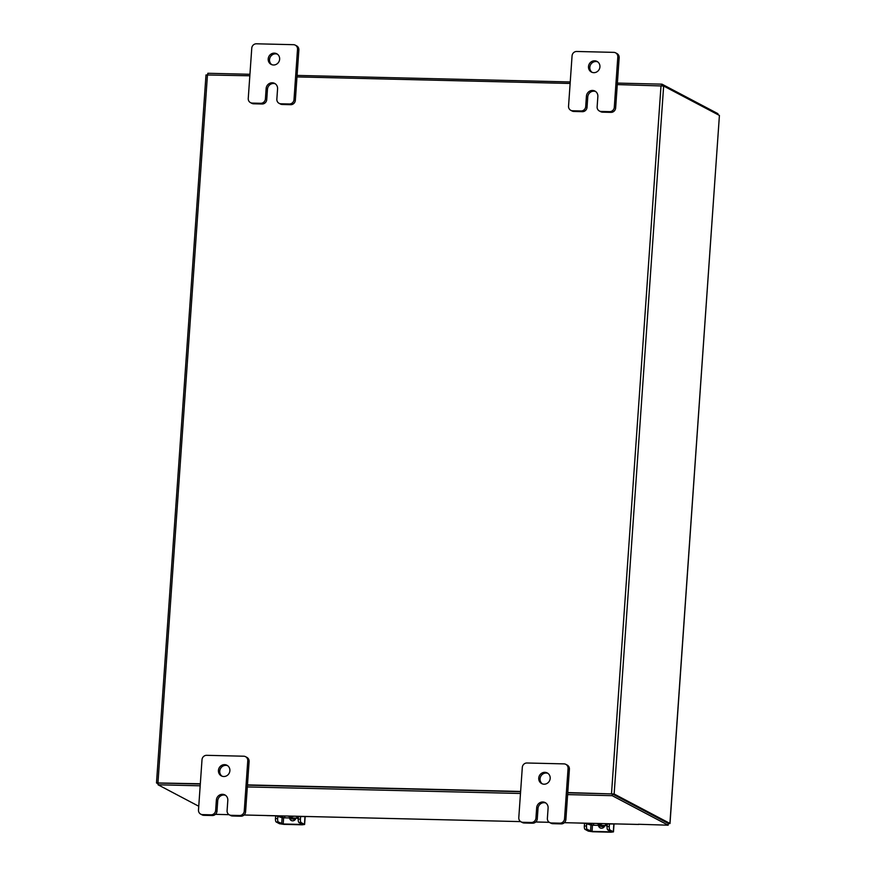 <?xml version="1.0" encoding="UTF-8"?>
<svg xmlns="http://www.w3.org/2000/svg" width="876" height="876" viewBox="0 0 876 876"><rect width="100%" height="100%" fill="white"/><g stroke="black" fill="none" stroke-linecap="round" stroke-linejoin="round"><path stroke-width="1.31" d="M271.812 64.682A6.001 5.661 117.8 0 1 277.363 54.159M279.641 59.207A6.001 5.661 117.8 0 1 271.122 64.375A6.001 5.661 117.8 0 1 268.198 58.933A6.001 5.661 117.8 0 1 276.717 53.754A6.001 5.661 117.8 0 1 279.641 59.207M275.294 83.8A6.001 5.661 -62.2 0 0 267.465 89.286L266.742 99.601A4.566 4.303 117.8 0 1 262.088 104.003L253.624 103.795A4.566 4.303 117.8 0 1 251.806 103.335L250.47 102.623A4.566 4.303 -62.2 0 0 252.277 103.094L253.624 103.795M262.088 104.003L260.741 103.291L252.277 103.094M250.47 102.623A4.566 4.303 -62.2 0 1 248.247 98.484L251.762 48.202A4.566 4.303 -62.2 0 1 256.427 43.8L293.493 44.687A4.566 4.303 -62.2 0 1 295.3 45.158L296.646 45.87A4.566 4.303 117.8 0 1 298.858 50.009L295.343 100.291A4.566 4.303 117.8 0 1 290.679 104.693L282.214 104.485A4.566 4.303 117.8 0 1 280.408 104.014L279.061 103.313A4.566 4.303 -62.2 0 0 280.878 103.784L282.214 104.485M290.679 104.693L289.343 103.981L280.878 103.784M298.858 50.009L297.522 49.297L294.007 99.579L295.343 100.291M289.343 103.981A4.566 4.303 -62.2 0 0 294.007 99.579M297.522 49.297A4.566 4.303 -62.2 0 0 295.3 45.158M260.741 103.291A4.566 4.303 -62.2 0 0 265.406 98.889L266.742 99.601M279.061 103.313A4.566 4.303 -62.2 0 1 276.849 99.163L277.572 88.848A6.001 5.661 -62.2 0 0 274.648 83.406A6.001 5.661 -62.2 0 0 266.129 88.575L265.406 98.889M222.055 776.202A6.001 5.661 117.8 0 1 227.618 765.679M229.884 770.727A6.001 5.661 117.8 0 1 221.365 775.895A6.001 5.661 117.8 0 1 218.442 770.453A6.001 5.661 117.8 0 1 226.972 765.274A6.001 5.661 117.8 0 1 229.884 770.727M225.537 795.32A6.001 5.661 -62.2 0 0 217.719 800.806L216.996 811.121A4.566 4.303 117.8 0 1 212.331 815.523L203.867 815.326A4.566 4.303 117.8 0 1 202.049 814.855L200.714 814.143A4.566 4.303 -62.2 0 0 202.52 814.614L203.867 815.326M212.331 815.523L210.996 814.822L202.52 814.614M200.714 814.143A4.566 4.303 -62.2 0 1 198.491 810.004L202.006 759.722A4.566 4.303 -62.2 0 1 206.67 755.32L243.736 756.207A4.566 4.303 -62.2 0 1 245.543 756.678L246.89 757.39A4.566 4.303 117.8 0 1 249.102 761.529L245.587 811.811A4.566 4.303 117.8 0 1 240.933 816.213L232.458 816.005A4.566 4.303 117.8 0 1 230.651 815.534L229.304 814.833A4.566 4.303 -62.2 0 0 231.122 815.304L232.458 816.005M240.933 816.213L239.586 815.501L231.122 815.304M249.102 761.529L247.766 760.817L244.251 811.099L245.587 811.811M239.586 815.501A4.566 4.303 -62.2 0 0 244.251 811.099M247.766 760.817A4.566 4.303 -62.2 0 0 245.543 756.678M210.996 814.822A4.566 4.303 -62.2 0 0 215.649 810.42L216.996 811.121M229.304 814.833A4.566 4.303 -62.2 0 1 227.092 810.694L227.815 800.368A6.001 5.661 -62.2 0 0 224.891 794.926A6.001 5.661 -62.2 0 0 216.372 800.095L215.649 810.42M592.11 72.358A6.001 5.661 117.8 0 1 597.662 61.835M599.929 66.883A6.001 5.661 117.8 0 1 591.409 72.051A6.001 5.661 117.8 0 1 588.497 66.609A6.001 5.661 117.8 0 1 597.016 61.429A6.001 5.661 117.8 0 1 599.929 66.883M595.581 91.476A6.001 5.661 -62.2 0 0 587.763 96.962L587.04 107.277A4.566 4.303 117.8 0 1 582.376 111.679L573.911 111.471A4.566 4.303 117.8 0 1 572.094 111.011L570.758 110.299A4.566 4.303 -62.2 0 0 572.575 110.77L573.911 111.471M582.376 111.679L581.04 110.967L572.575 110.77M570.758 110.299A4.566 4.303 -62.2 0 1 568.546 106.16L572.061 55.878A4.566 4.303 -62.2 0 1 576.715 51.476L613.78 52.363A4.566 4.303 -62.2 0 1 615.598 52.834L616.934 53.545A4.566 4.303 117.8 0 1 619.157 57.685L615.642 107.967A4.566 4.303 117.8 0 1 610.977 112.369L602.513 112.161A4.566 4.303 117.8 0 1 600.695 111.69L599.359 110.989A4.566 4.303 -62.2 0 0 601.166 111.449L602.513 112.161M610.977 112.369L609.63 111.657L601.166 111.449M619.157 57.685L617.81 56.973L614.295 107.255L615.642 107.967M609.63 111.657A4.566 4.303 -62.2 0 0 614.295 107.255M617.81 56.973A4.566 4.303 -62.2 0 0 615.598 52.834M581.04 110.967A4.566 4.303 -62.2 0 0 585.705 106.565L587.04 107.277M599.359 110.989A4.566 4.303 -62.2 0 1 597.136 106.839L597.859 96.524A6.001 5.661 -62.2 0 0 594.946 91.082A6.001 5.661 -62.2 0 0 586.416 96.251L585.705 106.565M542.354 783.878A6.001 5.661 117.8 0 1 547.905 773.355M550.183 778.403A6.001 5.661 117.8 0 1 541.653 783.571A6.001 5.661 117.8 0 1 538.74 778.129A6.001 5.661 117.8 0 1 547.259 772.95A6.001 5.661 117.8 0 1 550.183 778.403M545.836 802.996A6.001 5.661 -62.2 0 0 538.006 808.482L537.284 818.797A4.566 4.303 117.8 0 1 532.619 823.199L524.155 823.002A4.566 4.303 117.8 0 1 522.348 822.531L521.001 821.819A4.566 4.303 -62.2 0 0 522.819 822.29L524.155 823.002M532.619 823.199L531.283 822.498L522.819 822.29M521.001 821.819A4.566 4.303 -62.2 0 1 518.789 817.68L522.304 767.398A4.566 4.303 -62.2 0 1 526.969 762.996L564.024 763.883A4.566 4.303 -62.2 0 1 565.841 764.354L567.177 765.066A4.566 4.303 117.8 0 1 569.4 769.205L565.885 819.487A4.566 4.303 117.8 0 1 561.22 823.889L552.756 823.681A4.566 4.303 117.8 0 1 550.938 823.21L549.602 822.509A4.566 4.303 -62.2 0 0 551.42 822.98L552.756 823.681M561.22 823.889L559.884 823.177L551.42 822.98M569.4 769.205L568.064 768.493L564.538 818.775L565.885 819.487M559.884 823.177A4.566 4.303 -62.2 0 0 564.538 818.775M568.064 768.493A4.566 4.303 -62.2 0 0 565.841 764.354M531.283 822.498A4.566 4.303 -62.2 0 0 535.948 818.085L537.284 818.797M549.602 822.509A4.566 4.303 -62.2 0 1 547.38 818.37L548.102 808.044A6.001 5.661 -62.2 0 0 545.19 802.602A6.001 5.661 -62.2 0 0 536.67 807.771L535.948 818.085M605.305 823.659A4.446 0.635 -176 0 0 605.108 823.834A4.446 0.635 -176 0 0 605.305 824.042L607.068 825.017L605.721 825.181L605.787 824.294M575.85 822.958L584.653 823.221L589.022 824.491A4.205 0.602 -176 0 0 593.578 825.225L606.4 825.542L593.578 825.247L591.201 824.546L591.278 823.33M606.4 825.542A4.205 0.602 -176 0 0 607.167 825.542M607.386 823.987L617.481 823.955M589.548 823.287L591.201 824.546M589.526 823.659A4.446 0.635 -176 0 0 588.026 823.243M606.378 825.893L605.699 825.531M599.775 825.74A6.001 5.661 -62.2 0 0 604.681 825.926M600.049 825.882A6.001 5.661 -62.2 0 0 604.517 826.309M600.235 825.75A6.001 5.661 -62.2 0 0 602.239 825.794M599.896 825.74A6.001 5.661 -62.2 0 0 603.312 825.816M599.786 825.783L601.538 826.462M598.505 825.707A3.373 3.175 -62.2 0 0 604.703 825.849M586.515 825.991A3 0.909 91.4 0 0 587.194 829.419L585.026 829.375A3 0.909 -88.6 0 1 584.336 825.937L586.515 825.991L586.701 823.221M585.026 829.375L588.365 831.138L592.723 831.762L611.021 832.2L613.463 831.893L609.959 829.966L607.78 829.911L611.13 831.685L610.342 831.839L592.045 831.401L587.194 829.419M607.78 829.911A3 0.909 -88.6 0 1 607.101 826.484L607.298 823.714M599.129 825.718A3.373 3.175 -62.2 0 0 600.443 828.039M607.101 826.484L609.269 826.528L609.466 823.812M609.269 826.528A3 0.909 91.4 0 0 609.959 829.966M584.336 825.937L584.522 823.221M296.46 816.257A4.446 0.635 -176 0 0 296.252 816.432A4.446 0.635 -176 0 0 296.449 816.64L298.212 817.615L296.865 817.779L296.931 816.892M284.722 817.845L297.544 818.14L284.722 817.845L282.346 817.144L282.433 815.928M297.544 818.14A4.205 0.602 -176 0 0 298.311 818.14M298.53 816.585L308.626 816.552M284.722 817.823A4.205 0.602 -176 0 1 280.167 817.089L275.798 815.819L267.103 815.611A2.88 2.716 117.8 0 1 266.567 815.545M280.692 815.885L282.346 817.144M280.67 816.257A4.446 0.635 -176 0 0 279.17 815.852M309.283 816.563A2.88 2.716 117.8 0 1 308.735 816.607M297.522 818.491L296.844 818.129M290.92 818.337A6.001 5.661 -62.2 0 0 295.825 818.523M291.204 818.48A6.001 5.661 -62.2 0 0 295.661 818.907M291.38 818.348A6.001 5.661 -62.2 0 0 293.383 818.392M291.04 818.337A6.001 5.661 -62.2 0 0 294.456 818.414M290.931 818.381L292.683 819.06M289.649 818.304A3.373 3.175 -62.2 0 0 295.847 818.447M277.659 818.589A3 0.909 91.4 0 0 278.338 822.017L276.17 821.973A3 0.909 -88.6 0 1 275.48 818.534L277.659 818.589L277.845 815.819M276.17 821.973L279.521 823.736L283.868 824.36L302.165 824.798L304.607 824.491L301.103 822.564L298.935 822.509L302.275 824.283L301.497 824.436L283.189 823.998L278.338 822.017M298.935 822.509A3 0.909 -88.6 0 1 298.245 819.082L298.442 816.312M290.274 818.315A3.373 3.175 -62.2 0 0 291.588 820.637M298.245 819.082L300.424 819.137L300.61 816.41M300.424 819.137A3 0.909 91.4 0 0 301.103 822.564M275.48 818.534L275.677 815.819M567.768 792.572L614.142 793.995L669.91 823.407L719.415 115.435L670.009 823.506L668.278 823.692M158.14 783.856L156.486 782.936L205.991 74.953L249.835 75.785M612.433 793.952L668.202 823.374M719.415 115.435L663.647 86.023L617.273 84.589M520.618 791.444L247.47 784.896M200.33 783.768L156.486 782.936M296.975 76.913L570.123 83.461M612.05 793.897L567.747 792.835L612.346 793.908L612.215 795.682L567.626 794.609M520.607 791.707L247.448 785.159L520.607 791.707M200.188 785.805L158.074 784.797L158.206 783.024L200.308 784.031L158.282 783.056M215.43 814.341L229.03 814.669M638.341 824.261L668.169 825.192L612.215 795.682M612.346 793.908L668.289 823.418L668.169 825.192M638.341 824.294L638.604 824.436A2.102 0.635 91.4 0 0 638.703 824.458A2.102 0.635 91.4 0 0 638.987 824.261M520.475 793.481L247.328 786.933M158.074 784.797L198.753 806.248M717.86 114.614L717.926 113.672L661.971 84.162L617.372 83.089M207.721 74.778L207.831 73.277L249.945 74.285M297.084 75.413L570.232 81.961M661.873 85.684L661.971 84.162M267.465 89.286L266.129 88.575M217.719 800.806L216.372 800.095M587.763 96.962L586.416 96.251M538.006 808.482L536.67 807.771M598.198 823.495A4.796 4.511 -62.2 0 0 601.045 823.56M602.414 823.593A5.267 4.971 117.8 0 1 597.114 823.462M593.698 823.385L593.6 824.885M590.544 831.193L590.982 824.973M613.309 831.729L613.857 823.922M610.342 831.839L610.386 831.291M592.483 825.148L592.045 831.401M289.343 816.093A4.796 4.511 -62.2 0 0 292.19 816.158M293.559 816.191A5.267 4.971 117.8 0 1 288.27 816.06M284.853 815.983L284.744 817.483M281.689 823.79L282.127 817.571M304.454 824.338L305.001 816.52M301.497 824.436L301.53 823.889M283.627 817.746L283.189 823.998M614.142 793.995L663.647 86.023M611.514 793.623L661.019 85.64M207.47 74.778L157.965 782.75M244.076 814.987L520.651 821.611L244.054 815.008M535.773 821.973L549.252 822.29M638.703 824.458L564.341 822.684L638.604 824.436M613.463 831.893L614.021 823.922M304.607 824.491L305.166 816.52M549.285 822.323L535.74 821.995"/></g></svg>
